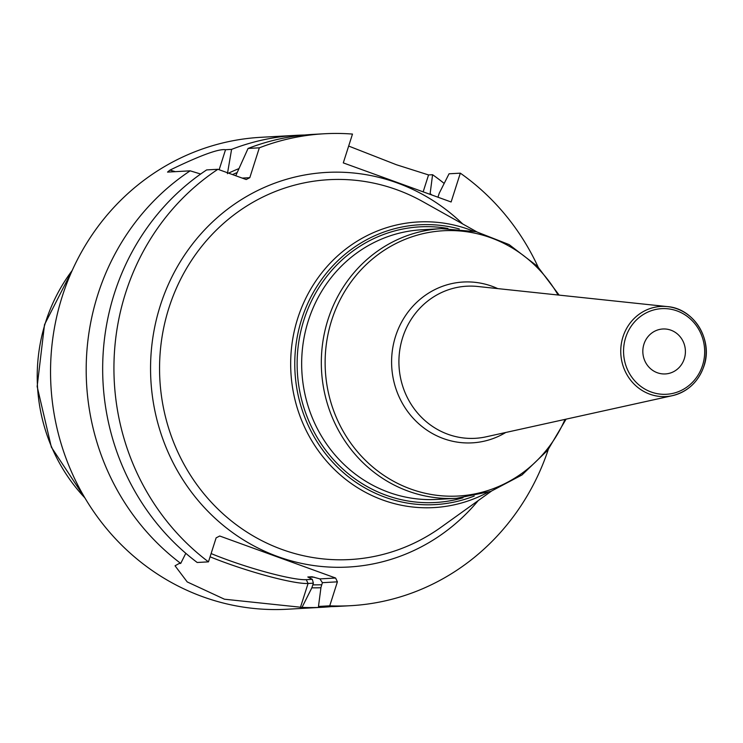 <?xml version="1.0" encoding="UTF-8"?>
<svg xmlns="http://www.w3.org/2000/svg" width="743" height="743" viewBox="0 0 743 743"><rect width="100%" height="100%" fill="white"/><g stroke="black" fill="none" stroke-linecap="round" stroke-linejoin="round"><path stroke-width="1.11" d="M304.751 135.012A236.33 223.467 86.8 0 0 296.503 135.319L260.858 137.306A236.33 223.467 86.8 0 0 62.226 296.476A236.33 223.467 -93.2 0 0 287.244 609.232L322.899 607.245A236.33 223.467 86.8 0 0 331.118 606.622M200.647 174.02L190.171 170.834L167.528 172.097L169.971 170.101C200.173 155.473 218.693 148.674 225.538 149.714L231.593 149.371L227.432 173.695M296.503 135.319A236.33 223.467 86.8 0 0 231.593 149.371M348.671 146.065L396.363 164.723L428.553 174.939L432.584 174.716A236.33 223.467 86.8 0 1 444.184 183.437M190.171 170.834A236.33 223.467 86.8 0 0 97.872 294.488A236.33 223.467 86.8 0 0 180.725 563.408L179.128 563.5L175.042 565.794L187.217 581.927L224.451 599.211L302.011 607.375L311.846 587.824L313.388 583.181L308.066 583.478A67.659 8.247 17.7 0 1 210.074 556.813M169.971 170.101A60.025 7.319 -162.3 0 0 175.357 171.661M314.252 577.209A206.322 195.093 -93.2 0 1 307.806 576.995L312.311 579.326L313.388 583.181M322.406 582.679L337.396 581.834L329.743 605.824L318.478 606.455L320.985 587.314L322.406 582.679L319.917 578.899L312.079 576.754L307.806 576.995M312.311 579.326L306.283 579.661A64.65 7.876 17.7 0 1 211.114 553.563M319.917 578.899L335.613 578.026L219.714 536.009L216.12 537.867L208.467 561.857L197.201 562.488A236.33 223.467 86.8 0 1 206.638 169.915L217.903 169.283A236.33 223.467 86.8 0 0 208.467 561.857M185.806 553.321L180.725 563.408M318.478 606.455A236.33 223.467 86.8 0 0 339.365 606.325L350.631 605.694A236.33 223.467 86.8 0 0 548.288 449.496M437.952 197.211L439.28 193.152L449.051 173.797L460.326 173.165L451.122 201.985L343.294 162.893L352.488 134.074A236.33 223.467 86.8 0 0 324.245 133.768A236.33 223.467 86.8 0 0 259.335 147.82L249.806 177.679L246.202 179.537L217.903 169.283M329.743 605.824A236.33 223.467 86.8 0 0 350.631 605.694M538.081 266.951A236.33 223.467 86.8 0 0 460.326 173.165M324.245 133.768L312.979 134.39A236.33 223.467 86.8 0 0 248.06 148.451L259.335 147.82M302.011 607.375A236.33 223.467 86.8 0 0 322.899 607.245M335.613 578.026L337.396 581.834M684.294 358.776A22.504 21.287 -93.2 0 1 665.375 373.933A22.504 21.287 -93.2 0 1 643.94 344.148A22.504 21.287 86.8 0 1 662.858 328.991A22.504 21.287 86.8 0 1 684.294 358.776M242.237 178.097L249.806 177.679M248.06 148.451L235.754 175.747M431.989 195.047A216.807 205.003 86.8 0 0 430.132 193.663L432.584 174.716M430.132 193.663L429.928 194.304M311.846 587.824A216.807 205.003 86.8 0 0 320.93 587.741M238.624 168.726A216.807 205.003 86.8 0 0 228.575 173.147M72.173 270.526A170.871 161.565 86.8 0 0 45.667 321.96A170.871 161.565 -93.2 0 0 84.888 497.884M219.148 169.729L225.538 149.714M321.812 584.732A213.826 202.189 -93.2 0 1 312.794 584.852M232.522 174.577A213.826 202.189 -93.2 0 1 236.794 172.701M306.283 579.661L308.066 583.478L300.413 607.468M462.74 223.977A197.61 186.846 86.8 0 0 160.321 305.522A197.61 186.846 86.8 0 0 244.373 540.449A197.61 186.846 86.8 0 0 478.213 500.606M476.802 231.844L422.832 201.641A190.217 179.862 86.8 0 0 168.958 307.806A190.217 179.862 86.8 0 0 230.897 520.555A190.217 179.862 86.8 0 0 441.036 527.251L491.309 491.216M487.547 492.507A143.037 135.254 -93.2 0 1 337.628 472.52A143.037 135.254 -93.2 0 1 297.739 318.301A143.037 135.254 -93.2 0 1 472.929 230.98M474.248 496.027A140.13 132.505 -93.2 0 1 335.353 464.997A140.13 132.505 -93.2 0 1 301.695 319.174A140.13 132.505 -93.2 0 1 459.313 228.965M447.936 228.463A138.049 130.536 86.8 0 0 303.952 319.824A138.049 130.536 86.8 0 0 333.05 459.137A138.049 130.536 86.8 0 0 462.991 497.791M421.838 229.754A135.05 127.694 86.8 0 0 308.336 320.707A135.05 127.694 86.8 0 0 436.912 499.426L456.583 498.321A135.05 127.694 -93.2 0 1 327.997 319.601A135.05 127.694 -93.2 0 1 441.5 228.649L421.838 229.754M565.024 419.386A132.848 125.613 -93.2 0 1 404.536 486.591A132.848 125.613 -93.2 0 1 331.694 320.224A132.848 125.613 -93.2 0 1 436.828 231.296A132.848 125.613 -93.2 0 1 558.067 295.008M497.745 288.609A80.541 76.157 86.8 0 0 395.573 336.273A80.541 76.157 86.8 0 0 419.489 424.411A80.541 76.157 86.8 0 0 505.788 432.463M402.678 337.508A76.167 72.025 86.8 0 0 417.222 412.634A76.167 72.025 86.8 0 0 486.108 436.819L672.396 395.666A45.128 42.667 -93.2 0 1 631.587 381.345A45.128 42.667 -93.2 0 1 622.978 336.839A45.128 42.667 -93.2 0 1 667.418 306.608A45.128 42.667 -93.2 0 1 703.872 366.169A45.128 42.667 -93.2 0 1 672.396 395.666C687.888 391.691 698.411 381.846 703.965 366.123C713.289 339.96 693.99 308.456 667.418 306.608L477.703 286.482A76.167 72.025 86.8 0 0 402.678 337.508M702.553 365.398A42.88 40.549 -93.2 0 1 651.174 392.007A42.88 40.549 -93.2 0 1 625.68 337.526A42.88 40.549 -93.2 0 1 677.059 310.918A42.88 40.549 -93.2 0 1 702.553 365.398M423.157 191.852L428.553 174.939M85.306 498.581L51.369 447.184L37.15 386.518L44.515 324.645L72.508 269.793M559.154 295.12L537.412 266.263L509.113 244.596L476.328 231.732L441.5 228.649M566.082 419.154L547.702 450.249L521.995 474.944L490.844 491.383L456.583 498.321"/></g></svg>
